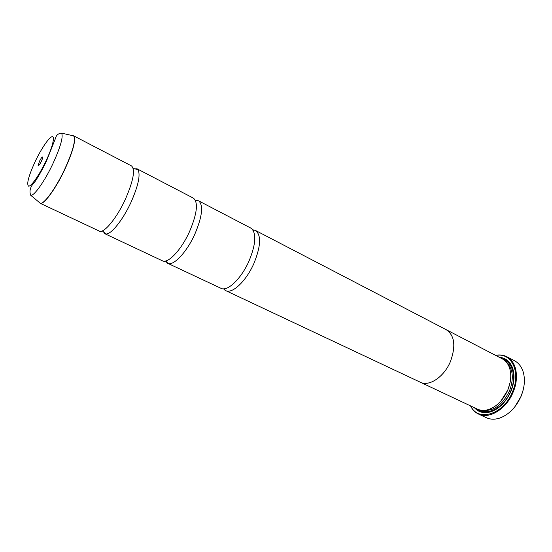 <?xml version="1.0" encoding="UTF-8"?>
<svg xmlns="http://www.w3.org/2000/svg" width="552" height="552" viewBox="0 0 552 552"><rect width="100%" height="100%" fill="white"/><g stroke="black" fill="none" stroke-linecap="round" stroke-linejoin="round"><path stroke-width="0.83" d="M39.178 202.308L40.103 203.233L99.277 231.088C103.679 233.855 116.527 218.564 125.221 199.589C133.363 180.911 135.468 169.699 131.542 165.945L73.526 135.757C76.369 139 73.457 150.254 64.777 169.505C55.607 189.115 43.415 205.51 40.103 203.233L39.351 202.453M103.107 231.302L104.88 233.731L162.405 260.806C167.877 264.042 181.339 249.89 189.536 231.598C197.126 213.548 198.423 202.398 193.435 198.154L137.041 168.802L134.032 168.864M165.455 261.041L167.587 263.249L221.69 288.641C228.342 291.035 241.534 278.049 248.959 261.172C255.755 244.633 256.597 233.731 251.505 228.452L198.52 200.797L195.477 200.438M523.179 390.002L521.102 396.26L514.83 406.858M478.398 413.993L486.353 417.712C490.314 419.527 494.73 419.665 499.601 418.126C508.896 414.704 516.065 407.39 521.109 396.177C524.766 386.986 525.366 378.617 522.916 371.061C521.185 366.252 518.397 362.823 514.554 360.773L506.777 356.695C516.32 361.318 519.494 377.451 513.125 392.203C506.363 409.135 489.079 419.561 478.398 413.993C474.968 412.344 472.346 409.639 470.518 405.872M39.454 161.384L38.122 165.565C38.599 166.035 39.675 164.627 41.352 161.343C42.656 158.438 42.994 156.989 42.366 157.003C41.621 157.499 40.648 158.955 39.454 161.384M470.801 406.01C478.018 422.225 503.624 414.538 512.456 391.92C521.295 371.931 511.324 351.997 495.82 355.488M495.544 355.35C499.65 354.515 503.389 354.971 506.777 356.695M510.158 382.253L507.819 390.078L500.774 401.194M445.768 329.461L502.279 358.848C505.439 360.525 507.778 363.306 509.289 367.19C511.656 373.945 511.166 381.542 507.805 389.988C503.169 400.207 496.662 406.755 488.265 409.632C484.263 410.785 480.633 410.612 477.383 409.108L419.761 381.963M499.305 357.303C505.494 357.793 509.889 361.277 512.497 367.749C514.919 374.773 514.395 382.66 510.924 391.396C506.122 401.994 499.367 408.811 490.652 411.847C483.925 413.696 478.494 412.303 474.354 407.68M503.907 402.718C500.002 407.052 495.772 409.929 491.232 411.357C485.615 412.951 480.861 412.137 476.956 408.908M104.88 233.731L106.122 233.979C111.338 234.331 123.02 219.71 130.941 202.439C138.297 185.755 140.643 174.825 137.993 169.636L137.041 168.802M446.32 329.73C454.634 335.45 456.014 346.021 450.466 361.45C444.132 376.906 429.145 386.904 420.313 382.226C429.145 386.924 444.139 376.919 450.466 361.45C456 346.028 454.62 335.457 446.306 329.744L255.493 230.446L252.816 229.811M167.587 263.249L167.884 263.373C173.59 266.105 186.804 252.119 194.815 234.22C202.218 216.632 203.55 205.537 198.803 200.956L198.52 200.797M223.574 288.855L225.692 290.6C232.144 294.264 246.13 281.203 253.844 263.601C260.896 246.178 261.448 235.131 255.493 230.446M501.858 358.634C506.791 359.78 510.324 363.071 512.456 368.501C514.078 372.979 514.347 378.086 513.27 383.819M64.612 169.429C72.968 150.972 75.983 139.794 73.664 135.902L61.555 133.122C63.466 136.661 60.554 146.922 52.819 163.896C44.643 181.304 33.969 196.298 30.753 195.304L40.31 203.253C43.981 204.502 55.752 188.356 64.612 169.429M506.577 362.395C513.056 368.971 514.029 378.479 509.489 390.913C502.555 404.906 493.661 411.392 482.807 410.384M503.596 359.642C512.981 362.823 516.534 377.699 510.6 391.375C504.376 407.01 488.03 416.049 478.812 409.681M45.885 161.239C52.412 147.556 55.241 136.096 52.143 136.689C49.135 137.089 41.29 148.667 35.204 161.474C28.587 175.971 26.386 184.195 28.594 186.155C31.202 186.631 39.406 174.922 45.885 161.239M133.218 168.436L137.993 169.636M102.272 230.908L106.122 233.979M38.895 165.345L38.122 165.565M491.232 411.357L490.652 411.847M61.555 133.122C58.208 133.453 56.173 135.24 55.448 138.476L46.375 161.315C42.552 169.188 38.771 175.957 35.031 181.608C30.415 186.307 28.987 190.875 30.753 195.304M167.884 263.373L165.904 260.93M224.85 290.104L224.526 288.765M225.692 290.6L420.313 382.226M254.582 230.074L253.32 230.632M198.803 200.956L195.656 200.866M512.456 368.501L512.497 367.749M42.656 157.748L42.366 157.003"/></g></svg>
